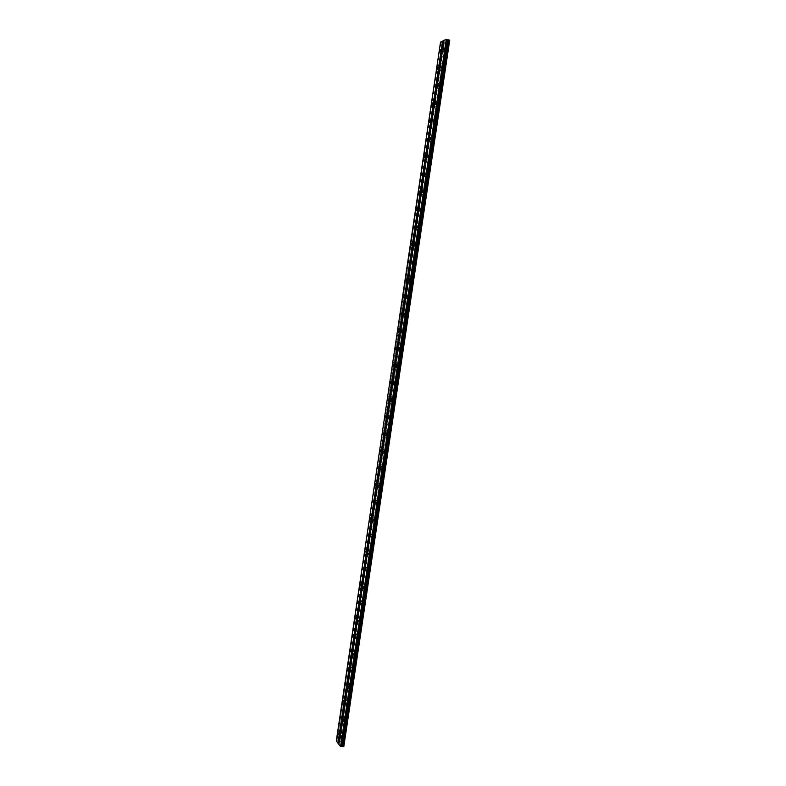 <?xml version="1.0" encoding="UTF-8"?>
<svg xmlns="http://www.w3.org/2000/svg" width="786" height="786" viewBox="0 0 786 786"><rect width="100%" height="100%" fill="white"/><g stroke="black" fill="none" stroke-linecap="round" stroke-linejoin="round"><path stroke-width="0.59" stroke-dasharray="3.93 2.95" d="M442.331 50.599L442.056 49.793L441.811 51.768L442.331 50.599M340.2 734.399L339.827 733.053L340.2 734.399M342.647 718.031L342.274 716.694L342.647 718.031M345.103 701.623L344.73 700.306L345.103 701.623M347.559 685.176L347.186 683.879L347.559 685.176M350.016 668.699L349.642 667.412L350.016 668.699M352.482 652.183L352.108 650.916L352.482 652.183M354.958 635.628L354.584 634.381L354.958 635.628M357.434 619.044L357.06 617.806L357.434 619.044M359.919 602.42L359.546 601.202L359.919 602.42M362.405 585.757L362.032 584.548L362.405 585.757M364.9 569.064L364.527 567.875L364.9 569.064M367.396 552.332L367.033 551.153L367.396 552.332M369.901 535.561L369.538 534.401L369.243 535.109L369.617 536.268L369.901 535.561M372.417 518.75L372.043 517.61L372.112 519.467L372.417 518.75M374.932 501.91L374.568 500.78L374.264 501.507L374.627 502.637L374.932 501.91M377.447 485.031L377.084 483.911L376.779 484.657L377.142 485.777L377.447 485.031M379.972 468.112L379.618 467.012L379.304 467.768L379.658 468.869L379.972 468.112M382.507 451.154L382.153 450.073L382.183 451.93L382.507 451.154M385.042 434.167L384.688 433.096L384.364 433.882L384.718 434.953L385.042 434.167M387.586 417.13L387.233 416.079L387.252 417.936L387.586 417.13M390.141 400.064L389.787 399.023L389.443 399.838L389.797 400.88L390.141 400.064M392.695 382.959L392.342 381.927L392.342 383.784L392.695 382.959M395.25 365.814L394.906 364.802L394.552 365.647L394.896 366.659L395.25 365.814M397.824 348.63L397.48 347.628L397.451 349.495L397.824 348.63M400.388 331.417L400.054 330.425L399.681 331.299L400.015 332.291L400.388 331.417M402.972 314.154L402.629 313.182L402.589 315.048L402.972 314.154M405.556 296.862L405.222 295.9L405.163 297.766L405.556 296.862M408.14 279.521L407.806 278.578L407.747 280.445L408.14 279.521M410.734 262.151L410.41 261.217L409.997 262.151L410.331 263.094L410.734 262.151M413.338 244.741L413.014 243.807L412.925 245.694L413.338 244.741M415.941 227.282L415.627 226.368L415.195 227.351L415.519 228.264L415.941 227.282M418.555 209.793L418.24 208.889L417.808 209.891L418.123 210.795L418.555 209.793M421.178 192.265L420.864 191.371L420.736 193.277L421.178 192.265M423.801 174.698L423.487 173.814L423.349 175.73L423.801 174.698M426.434 157.092L426.12 156.218L425.963 158.143L426.434 157.092M429.068 139.436L428.763 138.582L428.291 139.653L428.596 140.507L429.068 139.436M431.71 121.751L431.406 120.906L431.229 122.842L431.71 121.751M434.353 104.027L434.059 103.192L433.567 104.302L433.862 105.137L434.353 104.027M437.006 86.254L436.721 85.428L436.505 87.384L437.006 86.254M439.669 68.451L439.384 67.635L438.873 68.785L439.158 69.6L439.669 68.451M446.615 50.157L447.499 48.192L447.971 49.538L447.096 51.503L446.615 50.157M444.483 49.606L445.367 47.641L445.839 48.987L444.964 50.952L444.483 49.606M343.924 736.472L344.297 735.509L344.563 738.742L343.924 736.472M341.812 736.482L342.185 735.519L342.824 737.789L342.441 738.752L341.812 736.482M346.38 720.045L346.764 719.062L347.019 722.285L346.38 720.045M344.268 720.035L344.651 719.062L345.29 721.302L344.897 722.285L344.268 720.035M348.846 703.578L349.239 702.576L349.485 705.789L348.846 703.578M346.734 703.558L347.127 702.566L347.756 704.777L347.363 705.779L346.734 703.558M351.313 687.072L351.715 686.06L351.951 689.263L351.313 687.072M349.2 687.043L349.603 686.031L350.232 688.222L349.829 689.234L349.2 687.043M353.788 670.537L354.201 669.505L354.427 672.698L353.788 670.537M351.676 670.497L352.079 669.466L352.718 671.627L352.305 672.659L351.676 670.497M356.274 653.962L356.687 652.911L357.325 655.043L356.903 656.094L356.274 653.962M354.152 653.903L354.574 652.861L355.203 654.993L354.781 656.045L354.152 653.903M358.75 637.348L359.182 636.287L359.821 638.389L359.389 639.45L358.75 637.348M356.638 637.279L357.07 636.218L357.699 638.32L357.266 639.391L356.638 637.279M361.246 620.704L361.688 619.623L362.317 621.697L361.884 622.777L361.246 620.704M359.123 620.626L359.566 619.535L360.194 621.618L359.762 622.699L359.123 620.626M363.741 604.021L364.193 602.921L364.822 604.974L364.37 606.075L363.741 604.021M361.619 603.923L362.071 602.823L362.7 604.876L362.258 605.977L361.619 603.923M366.247 587.299L366.698 586.179L367.327 588.203L366.875 589.323L366.247 587.299M364.124 587.191L364.576 586.071L365.205 588.095L364.753 589.215L364.124 587.191M368.752 570.548L369.214 569.408L369.852 571.402L369.381 572.542L368.752 570.548M366.63 570.42L367.101 569.28L367.72 571.284L367.259 572.424L366.63 570.42M371.267 553.747L371.739 552.587L372.368 554.562L371.896 555.722L371.267 553.747M369.145 553.619L369.617 552.45L370.245 554.425L369.764 555.594L369.145 553.619M373.782 536.917L374.274 535.738L374.893 537.683L374.411 538.872L373.782 536.917M371.66 536.769L372.151 535.59L372.77 537.536L372.289 538.724L371.66 536.769M376.307 520.057L376.808 518.848L377.427 520.774L376.926 521.973L376.307 520.057M374.185 519.89L374.686 518.691L375.305 520.607L374.804 521.816L374.185 519.89M378.832 503.148L379.343 501.93L379.962 503.816L379.451 505.044L378.832 503.148M376.71 502.971L377.221 501.753L377.84 503.649L377.329 504.867L376.71 502.971M381.367 486.21L381.888 484.962L382.507 486.829L381.986 488.077L381.367 486.21M379.245 486.023L379.766 484.775L380.385 486.642L379.864 487.89L379.245 486.023M383.912 469.232L384.442 467.955L385.061 469.802L384.521 471.069L383.912 469.232M381.79 469.026L382.32 467.758L382.929 469.606L382.399 470.873L381.79 469.026M386.457 452.215L386.997 450.918L387.616 452.746L387.066 454.033L386.457 452.215M384.334 451.999L384.875 450.702L385.484 452.53L384.944 453.817L384.334 451.999M389.011 435.159L389.561 433.843L390.17 435.64L389.62 436.957L389.011 435.159M386.889 434.923L387.439 433.607L388.048 435.405L387.488 436.721L386.889 434.923M391.566 418.064L392.135 416.727L392.735 418.496L392.175 419.842L391.566 418.064M389.443 417.818L390.013 416.482L390.613 418.25L390.043 419.596L389.443 417.818M394.13 400.939L394.71 399.573L395.309 401.322L394.729 402.687L394.13 400.939M392.008 400.673L392.587 399.308L393.187 401.066L392.607 402.432L392.008 400.673M396.694 383.765L397.294 382.379L397.883 384.108L397.294 385.494L396.694 383.765M394.572 383.499L395.171 382.104L395.761 383.833L395.171 385.219L394.572 383.499M399.268 366.561L399.877 365.146L400.467 366.846L399.868 368.261L399.268 366.561M397.146 366.276L397.755 364.861L398.345 366.561L397.736 367.976L397.146 366.276M401.852 349.318L402.471 347.874L403.061 349.554L402.442 350.998L401.852 349.318M399.73 349.013L400.349 347.569L400.929 349.259L400.31 350.694L399.73 349.013M404.436 332.036L405.075 330.562L405.655 332.223L405.026 333.686L404.436 332.036M402.314 331.721L402.943 330.248L403.523 331.908L402.894 333.372L402.314 331.721M407.03 314.714L407.679 313.211L408.258 314.852L407.61 316.345L407.03 314.714M404.908 314.38L405.556 312.887L406.126 314.518L405.478 316.021L404.908 314.38M409.624 297.354L410.292 295.831L410.862 297.442L410.204 298.965L409.624 297.354M407.502 297.01L408.16 295.487L408.73 297.098L408.072 298.621L407.502 297.01M412.228 279.954L412.905 278.401L413.475 279.993L412.797 281.545L412.228 279.954M410.105 279.59L410.783 278.038L411.343 279.629L410.675 281.182L410.105 279.59M414.841 262.514L415.529 260.932L416.089 262.504L415.401 264.086L414.841 262.514M412.719 262.141L413.407 260.559L413.967 262.131L413.279 263.713L412.719 262.141M417.454 245.036L418.162 243.424L418.712 244.977L418.014 246.588L417.454 245.036M415.332 244.643L416.03 243.041L416.59 244.593L415.882 246.195L415.332 244.643M420.078 227.518L420.795 225.877L421.345 227.409L420.628 229.05L420.078 227.518M417.955 227.115L418.673 225.474L419.213 227.007L418.496 228.647L417.955 227.115M422.701 209.96L423.438 208.29L423.978 209.803L423.251 211.473L422.701 209.96M420.579 209.548L421.316 207.877L421.846 209.381L421.119 211.051L420.579 209.548M425.334 192.364L426.091 190.664L426.621 192.157L425.874 193.857L425.334 192.364M423.212 191.931L423.959 190.232L424.489 191.725L423.742 193.425L423.212 191.931M427.977 174.728L428.743 172.999L429.274 174.472L428.508 176.202L427.977 174.728M425.845 174.286L426.611 172.547L427.142 174.02L426.376 175.759L425.845 174.286M430.62 157.053L431.406 155.294L431.927 156.748L431.141 158.507L430.62 157.053M428.498 156.591L429.274 154.832L429.795 156.276L429.018 158.045L428.498 156.591M433.273 139.338L434.069 137.54L434.579 138.975L433.784 140.773L433.273 139.338M431.141 138.867L431.936 137.069L432.457 138.503L431.661 140.301L431.141 138.867M435.925 121.584L436.741 119.757L437.252 121.172L436.436 122.999L435.925 121.584M433.803 121.093L434.609 119.266L435.12 120.68L434.304 122.508L433.803 121.093M438.588 103.791L439.423 101.925L439.924 103.32L439.089 105.186L438.588 103.791M436.466 103.28L437.291 101.414L437.792 102.819L436.957 104.676L436.466 103.28M441.26 85.949L442.105 84.053L442.597 85.438L441.752 87.334L441.26 85.949M439.128 85.428L439.973 83.532L440.465 84.908L439.62 86.814L439.128 85.428M443.933 68.077L444.797 66.142L445.279 67.508L444.424 69.443L443.933 68.077M441.811 67.537L442.665 65.602L443.147 66.967L442.292 68.903L441.811 67.537M443.383 51.64L444.257 49.685L444.719 51.021L443.854 52.976L443.383 51.64M441.27 51.09L442.135 49.135L442.606 50.471L441.732 52.426L441.27 51.09M341.507 733.358L341.881 732.405L342.136 735.608L341.507 733.358M339.405 733.367L339.778 732.405L340.407 734.664L340.024 735.627L339.405 733.367M343.944 717.038L344.327 716.056L344.573 719.259L343.944 717.038M341.841 717.029L342.224 716.056L342.853 718.276L342.47 719.259L341.841 717.029M346.39 700.68L346.783 699.687L347.412 701.878L347.019 702.871L346.39 700.68M344.288 700.66L344.681 699.668L344.916 702.861L344.288 700.66M348.846 684.282L349.239 683.27L349.868 685.441L349.465 686.443L348.846 684.282M346.734 684.252L347.137 683.24L347.363 686.424L346.734 684.252M351.303 667.845L351.706 666.823L352.334 668.965L351.922 669.986L351.303 667.845M349.19 667.805L349.603 666.774L349.819 669.947L349.19 667.805M353.759 651.378L354.172 650.336L354.8 652.449L354.388 653.5L353.759 651.378M351.656 651.329L352.069 650.277L352.275 653.441L351.656 651.329M356.225 634.882L356.648 633.821L356.854 636.965L356.225 634.882M354.122 634.813L354.545 633.752L354.741 636.896L354.122 634.813M358.701 618.336L359.133 617.256L359.752 619.319L359.32 620.4L358.701 618.336M356.589 618.258L357.021 617.177L357.64 619.24L357.208 620.321L356.589 618.258M361.177 601.762L361.619 600.671L362.238 602.705L361.796 603.795L361.177 601.762M359.064 601.673L359.507 600.573L360.126 602.607L359.683 603.707L359.064 601.673M363.653 585.157L364.115 584.037L364.733 586.042L364.272 587.162L363.653 585.157M361.55 585.049L362.002 583.929L362.621 585.934L362.169 587.054L361.55 585.049M366.148 568.504L366.61 567.374L367.229 569.349L366.757 570.489L366.148 568.504M364.036 568.386L364.498 567.246L365.117 569.231L364.655 570.371L364.036 568.386M368.634 551.821L369.115 550.672L369.725 552.627L369.253 553.776L368.634 551.821M366.531 551.693L367.003 550.534L367.612 552.489L367.141 553.649L366.531 551.693M371.139 535.109L371.621 533.93L372.23 535.856L371.749 537.035L371.139 535.109M369.027 534.952L369.508 533.782L370.118 535.708L369.636 536.887L369.027 534.952M373.635 518.347L374.136 517.149L374.745 519.055L374.254 520.253L373.635 518.347M371.532 518.19L372.024 516.992L372.633 518.898L372.142 520.096L371.532 518.19M376.15 501.556L376.651 500.338L377.26 502.215L376.759 503.433L376.15 501.556M374.038 501.38L374.549 500.161L375.148 502.038L374.647 503.266L374.038 501.38M378.665 484.726L379.176 483.478L379.785 485.335L379.274 486.583L378.665 484.726M376.553 484.54L377.074 483.292L377.673 485.149L377.162 486.396L376.553 484.54M381.181 467.857L381.711 466.589L382.32 468.427L381.79 469.694L381.181 467.857M379.078 467.66L379.599 466.393L380.198 468.22L379.677 469.488L379.078 467.66M383.706 450.958L384.246 449.671L384.845 451.478L384.315 452.765L383.706 450.958M381.603 450.742L382.143 449.454L382.733 451.262L382.202 452.549L381.603 450.742M386.24 434.01L386.791 432.703L387.39 434.491L386.84 435.798L386.24 434.01M384.128 433.784L384.678 432.477L385.278 434.255L384.727 435.572L384.128 433.784M388.775 417.032L389.345 415.706L389.935 417.464L389.375 418.791L388.775 417.032M386.673 416.786L387.233 415.46L387.822 417.219L387.262 418.555L386.673 416.786M391.32 400.015L391.9 398.659L392.489 400.398L391.909 401.754L391.32 400.015M389.208 399.76L389.787 398.404L390.367 400.143L389.797 401.499L389.208 399.76M393.874 382.959L394.454 381.583L395.044 383.293L394.454 384.678L393.874 382.959M391.762 382.694L392.342 381.308L392.931 383.028L392.342 384.403L391.762 382.694M396.429 365.873L397.028 364.468L397.608 366.158L397.009 367.563L396.429 365.873M394.317 365.588L394.916 364.183L395.486 365.873L394.896 367.278L394.317 365.588M398.983 348.748L399.602 347.314L400.172 348.984L399.563 350.409L398.983 348.748M396.871 348.444L397.49 347.009L398.06 348.679L397.451 350.114L396.871 348.444M401.548 331.574L402.177 330.12L402.746 331.761L402.118 333.225L401.548 331.574M399.435 331.26L400.064 329.806L400.634 331.456L400.005 332.91L399.435 331.26M404.122 314.371L404.761 312.887L405.33 314.508L404.692 315.992L404.122 314.371M402.01 314.046L402.648 312.553L403.208 314.184L402.57 315.667L402.01 314.046M406.696 297.128L407.354 295.615L407.914 297.216L407.256 298.729L406.696 297.128M404.584 296.784L405.242 295.271L405.792 296.882L405.144 298.395L404.584 296.784M409.28 279.845L409.948 278.303L410.508 279.885L409.84 281.427L409.28 279.845M407.168 279.492L407.836 277.949L408.386 279.531L407.718 281.074L407.168 279.492M411.864 262.524L412.552 260.962L413.102 262.524L412.414 264.086L411.864 262.524M409.752 262.16L410.439 260.588L410.98 262.151L410.302 263.723L409.752 262.16M414.458 245.163L415.155 243.572L415.706 245.114L415.008 246.706L414.458 245.163M412.345 244.78L413.043 243.188L413.583 244.731L412.896 246.323L412.345 244.78M417.061 227.773L417.769 226.142L418.309 227.665L417.602 229.296L417.061 227.773M414.949 227.37L415.656 225.739L416.197 227.262L415.489 228.893L414.949 227.37M419.665 210.334L420.392 208.673L420.923 210.176L420.196 211.837L419.665 210.334M417.553 209.921L418.28 208.261L418.81 209.764L418.083 211.424L417.553 209.921M422.279 192.855L423.025 191.175L423.546 192.649L422.809 194.339L422.279 192.855M420.166 192.432L420.903 190.743L421.434 192.226L420.687 193.916L420.166 192.432M424.892 175.347L425.658 173.627L426.169 175.091L425.413 176.811L424.892 175.347M422.78 174.905L423.536 173.185L424.057 174.649L423.3 176.369L422.78 174.905M427.515 157.79L428.291 156.041L428.802 157.485L428.036 159.234L427.515 157.79M425.403 157.338L426.179 155.579L426.69 157.023L425.914 158.782L425.403 157.338M430.148 140.193L430.934 138.415L431.445 139.839L430.659 141.627L430.148 140.193M428.036 139.721L428.822 137.943L429.323 139.368L428.537 141.156L428.036 139.721M432.781 122.567L433.587 120.749L434.088 122.154L433.283 123.972L432.781 122.567M430.669 122.076L431.475 120.258L431.966 121.673L431.17 123.49L430.669 122.076M435.424 104.892L436.25 103.045L436.741 104.43L435.916 106.287L435.424 104.892M433.312 104.391L434.127 102.544L434.619 103.929L433.803 105.786L433.312 104.391M438.067 87.177L438.912 85.301L439.394 86.666L438.559 88.553L438.067 87.177M435.955 86.666L436.79 84.78L437.271 86.155L436.436 88.042L435.955 86.666M440.72 69.433L441.575 67.508L442.056 68.863L441.201 70.789L440.72 69.433M438.608 68.903L439.462 66.977L439.934 68.333L439.079 70.249L438.608 68.903M445.574 49.105L445.289 48.3L444.758 49.479L445.043 50.294L445.574 49.105M342.617 737.523L342.234 736.168L342.617 737.523M345.083 721.047L344.7 719.701L345.083 721.047M347.55 704.531L347.166 703.205L347.55 704.531M350.025 687.986L349.642 686.669L350.025 687.986M352.511 671.401L352.128 670.104L352.511 671.401M354.997 654.777L354.614 653.49L354.997 654.777M357.483 638.114L357.109 636.847L357.483 638.114M359.978 621.421L359.605 620.174L359.978 621.421M362.484 604.689L362.11 603.452L362.484 604.689M364.989 587.918L364.616 586.7L364.989 587.918M367.504 571.108L367.131 569.909L367.504 571.108M370.019 554.268L369.646 553.079L370.019 554.268M372.544 537.388L372.171 536.219L372.544 537.388M375.079 520.47L374.706 519.31L374.411 520.037L374.784 521.187L375.079 520.47M377.614 503.512L377.241 502.372L376.936 503.109L377.309 504.248L377.614 503.512M380.159 486.514L379.785 485.394L379.844 487.271L380.159 486.514M382.703 469.488L382.34 468.377L382.016 469.144L382.379 470.254L382.703 469.488M385.258 452.422L384.894 451.321L384.56 452.097L384.934 453.198L385.258 452.422M387.812 435.316L387.449 434.236L387.478 436.102L387.812 435.316M390.377 418.172L390.013 417.101L390.033 418.967L390.377 418.172M392.951 400.988L392.587 399.936L392.597 401.803L392.951 400.988M395.525 383.765L395.171 382.723L394.808 383.558L395.171 384.6L395.525 383.765M398.099 366.502L397.745 365.48L397.745 367.357L398.099 366.502M400.693 349.21L400.339 348.198L399.966 349.063L400.32 350.075L400.693 349.21M403.287 331.869L402.933 330.877L402.904 332.753L403.287 331.869M405.881 314.498L405.537 313.516L405.154 314.41L405.497 315.392L405.881 314.498M408.484 297.079L408.14 296.106L407.747 297.02L408.091 297.992L408.484 297.079M411.098 279.629L410.754 278.666L410.351 279.6L410.695 280.553L411.098 279.629M413.711 262.131L413.377 261.188L412.964 262.141L413.298 263.084L413.711 262.131M416.334 244.603L416 243.67L415.912 245.566L416.334 244.603M418.958 227.026L418.633 226.113L418.201 227.095L418.535 228.009L418.958 227.026M421.601 209.42L421.276 208.506L421.158 210.422L421.601 209.42M424.234 191.764L423.919 190.87L423.467 191.892L423.792 192.786L424.234 191.764M426.877 174.079L426.562 173.195L426.425 175.111L426.877 174.079M429.529 156.345L429.225 155.471L428.753 156.532L429.068 157.406L429.529 156.345M432.192 138.572L431.887 137.707L431.71 139.653L432.192 138.572M434.855 120.759L434.55 119.914L434.363 121.859L434.855 120.759M437.527 102.907L437.222 102.072L437.026 104.027L437.527 102.907M440.199 85.016L439.905 84.19L439.688 86.155L440.199 85.016M442.882 67.085L442.587 66.27L442.361 68.244L442.882 67.085M449.386 40.076L343.61 746.641M336.29 740.972L338.854 740.864L443.098 42.798L444.336 42.906L449.71 40.351M443.098 42.798L440.543 42.061M336.428 740.884L440.651 42.159M443.068 42.749L338.805 740.913L443.058 42.768M338.854 740.864L340.004 741.139L343.993 746.376M447.637 41.334L342.46 744.362M342.195 744.273L447.352 41.324M446.261 41.845L341.389 743.222M341.527 743.134L446.369 41.933M444.336 42.906L340.004 741.139M338.619 741.021L442.901 42.631M442.616 42.385L338.285 741.247M337.715 741.247L442.046 42.238M441.172 42.297L336.939 740.874M444.139 40.479L339.002 744.303M443.913 42.896L339.621 741.011M443.491 42.876L339.238 740.893M443.402 42.876L339.149 740.864M440.808 49.469L442.056 49.793M338.52 733.053L339.827 733.053M340.977 716.694L342.274 716.694M343.433 700.297L344.73 700.306M345.889 683.859L347.186 683.879M348.355 667.383L349.642 667.412M350.821 650.877L352.108 650.916M353.297 634.331L354.584 634.381M355.783 617.757L357.06 617.806M358.269 601.143L359.546 601.202M360.764 584.489L362.032 584.548M363.26 567.797L364.527 567.875M365.765 551.074L367.033 551.153M368.27 534.313L369.538 534.401M370.786 517.512L372.043 517.61M373.301 500.672L374.568 500.78M375.826 483.803L377.084 483.911M378.361 466.894L379.618 467.012M380.896 449.946L382.153 450.073M383.44 432.958L384.688 433.096M385.985 415.932L387.233 416.079M388.539 398.866L389.787 399.023M391.104 381.77L392.342 381.927M393.668 364.635L394.906 364.802M396.232 347.451L397.48 347.628M398.807 330.238L400.054 330.425M401.391 312.985L402.629 313.182M403.975 295.693L405.222 295.9M406.568 278.362L407.806 278.578M409.172 260.991L410.41 261.217M411.776 243.591L413.014 243.807M414.389 226.142L415.627 226.368M417.002 208.654L418.24 208.889M419.626 191.126L420.864 191.371M422.249 173.559L423.487 173.814M424.882 155.952L426.12 156.218M427.525 138.307L428.763 138.582M430.168 120.622L431.406 120.906M432.821 102.897L434.059 103.192M435.473 85.124L436.721 85.428M438.136 67.321L439.384 67.635M445.367 47.641L447.499 48.192M342.185 735.519L344.297 735.509M344.651 719.062L346.764 719.062M347.127 702.566L349.239 702.576M349.603 686.031L351.715 686.06M352.079 669.466L354.201 669.505M354.574 652.861L356.687 652.911M357.07 636.218L359.182 636.287M359.566 619.535L361.688 619.623M362.071 602.823L364.193 602.921M364.576 586.071L366.698 586.179M367.101 569.28L369.214 569.408M369.617 552.45L371.739 552.587M372.151 535.59L374.274 535.738M374.686 518.691L376.808 518.848M377.221 501.753L379.343 501.93M379.766 484.775L381.888 484.962M382.32 467.758L384.442 467.955M384.875 450.702L386.997 450.918M387.439 433.607L389.561 433.843M390.013 416.482L392.135 416.727M392.587 399.308L394.71 399.573M395.171 382.104L397.294 382.379M397.755 364.861L399.877 365.146M400.349 347.569L402.471 347.874M402.943 330.248L405.075 330.562M405.556 312.887L407.679 313.211M408.16 295.487L410.292 295.831M410.783 278.038L412.905 278.401M413.407 260.559L415.529 260.932M416.03 243.041L418.162 243.424M418.673 225.474L420.795 225.877M421.316 207.877L423.438 208.29M423.959 190.232L426.091 190.664M426.611 172.547L428.743 172.999M429.274 154.832L431.406 155.294M431.936 137.069L434.069 137.54M434.609 119.266L436.741 119.757M437.291 101.414L439.423 101.925M439.973 83.532L442.105 84.053M442.665 65.602L444.797 66.142M442.135 49.135L444.257 49.685M339.778 732.405L341.881 732.405M342.224 716.056L344.327 716.056M344.681 699.668L346.783 699.687M347.137 683.24L349.239 683.27M349.603 666.774L351.706 666.823M352.069 650.277L354.172 650.336M354.545 633.752L356.648 633.821M357.021 617.177L359.133 617.256M359.507 600.573L361.619 600.671M362.002 583.929L364.115 584.037M364.498 567.246L366.61 567.374M367.003 550.534L369.115 550.672M369.508 533.782L371.621 533.93M372.024 516.992L374.136 517.149M374.549 500.161L376.651 500.338M377.074 483.292L379.176 483.478M379.599 466.393L381.711 466.589M382.143 449.454L384.246 449.671M384.678 432.477L386.791 432.703M387.233 415.46L389.345 415.706M389.787 398.404L391.9 398.659M392.342 381.308L394.454 381.583M394.916 364.183L397.028 364.468M397.49 347.009L399.602 347.314M400.064 329.806L402.177 330.12M402.648 312.553L404.761 312.887M405.242 295.271L407.354 295.615M407.836 277.949L409.948 278.303M410.439 260.588L412.552 260.962M413.043 243.188L415.155 243.572M415.656 225.739L417.769 226.142M418.28 208.261L420.392 208.673M420.903 190.743L423.025 191.175M423.536 173.185L425.658 173.627M426.179 155.579L428.291 156.041M428.822 137.943L430.934 138.415M431.475 120.258L433.587 120.749M434.127 102.544L436.25 103.045M436.79 84.78L438.912 85.301M439.462 66.977L441.575 67.508M444.031 47.975L445.289 48.3M340.928 736.168L342.234 736.168M343.394 719.701L344.7 719.701M345.869 703.195L347.166 703.205M348.345 686.65L349.642 686.669M350.831 670.075L352.128 670.104M353.317 653.461L354.614 653.49M355.812 636.807L357.109 636.847M358.318 620.125L359.605 620.174M360.823 603.393L362.11 603.452M363.338 586.631L364.616 586.7M365.854 569.84L367.131 569.909M368.379 553L369.646 553.079M370.904 536.131L372.171 536.219M373.438 519.222L374.706 519.31M375.983 502.274L377.241 502.372M378.528 485.286L379.785 485.394M381.072 468.26L382.34 468.377M383.637 451.193L384.894 451.321M386.191 434.098L387.449 434.236M388.765 416.963L390.013 417.101M391.34 399.779L392.587 399.936M393.914 382.566L395.171 382.723M396.508 365.313L397.745 365.48M399.091 348.021L400.339 348.198M401.695 330.69L402.933 330.877M404.289 313.319L405.537 313.516M406.902 295.909L408.14 296.106M409.516 278.46L410.754 278.666M412.139 260.972L413.377 261.188M414.762 243.444L416 243.67M417.395 225.877L418.633 226.113M420.029 208.27L421.276 208.506M422.671 190.615L423.919 190.87M425.324 172.93L426.562 173.195M427.977 155.206L429.225 155.471M430.64 137.432L431.887 137.707M433.302 119.619L434.55 119.914M435.975 101.777L437.222 102.072M438.657 83.886L439.905 84.19M441.339 65.945L442.587 66.27M440.337 51.385L441.811 51.768M338.501 734.989L339.974 734.979M340.947 718.61L342.421 718.62M343.394 702.203L344.867 702.222M345.84 685.765L347.314 685.785M348.296 669.289L349.77 669.318M350.762 652.773L352.236 652.812M353.228 636.218L354.702 636.267M355.694 619.633L357.168 619.692M358.17 603.009L359.654 603.078M360.656 586.356L362.13 586.435M363.142 569.663L364.616 569.742M365.637 552.931L367.111 553.02M368.133 536.16L369.617 536.268M370.638 519.359L372.112 519.467M373.154 502.519L374.627 502.637M375.669 485.64L377.142 485.777M378.184 468.731L379.658 468.869M380.709 451.773L382.183 451.93M383.244 434.786L384.718 434.953M385.779 417.759L387.252 417.936M388.313 400.703L389.797 400.88M390.868 383.597L392.342 383.784M393.422 366.463L394.896 366.659M395.977 349.289L397.451 349.495M398.541 332.075L400.015 332.291M401.106 314.822L402.589 315.048M403.68 297.53L405.163 297.766M406.264 280.199L407.747 280.445M408.848 262.838L410.331 263.094M411.442 245.429L412.925 245.694M414.035 227.989L415.519 228.264M416.639 210.501L418.123 210.795M419.252 192.983L420.736 193.277M421.866 175.416L423.349 175.73M424.489 157.819L425.963 158.143M427.112 140.183L428.596 140.507M429.745 122.498L431.229 122.842M432.388 104.784L433.862 105.137M435.031 87.03L436.505 87.384M437.674 69.227L439.158 69.6M444.964 50.952L447.096 51.503M342.441 738.752L344.563 738.742M344.897 722.285L347.019 722.285M347.363 705.779L349.485 705.789M349.829 689.234L351.951 689.263M352.305 672.659L354.427 672.698M354.781 656.045L356.903 656.094M357.266 639.391L359.389 639.45M359.762 622.699L361.884 622.777M362.258 605.977L364.37 606.075M364.753 589.215L366.875 589.323M367.259 572.424L369.381 572.542M369.764 555.594L371.896 555.722M372.289 538.724L374.411 538.872M374.804 521.816L376.926 521.973M377.329 504.867L379.451 505.044M379.864 487.89L381.986 488.077M382.399 470.873L384.521 471.069M384.944 453.817L387.066 454.033M387.488 436.721L389.62 436.957M390.043 419.596L392.175 419.842M392.607 402.432L394.729 402.687M395.171 385.219L397.294 385.494M397.736 367.976L399.868 368.261M400.31 350.694L402.442 350.998M402.894 333.372L405.026 333.686M405.478 316.021L407.61 316.345M408.072 298.621L410.204 298.965M410.675 281.182L412.797 281.545M413.279 263.713L415.401 264.086M415.882 246.195L418.014 246.588M418.496 228.647L420.628 229.05M421.119 211.051L423.251 211.473M423.742 193.425L425.874 193.857M426.376 175.759L428.508 176.202M429.018 158.045L431.141 158.507M431.661 140.301L433.784 140.773M434.304 122.508L436.436 122.999M436.957 104.676L439.089 105.186M439.62 86.814L441.752 87.334M442.292 68.903L444.424 69.443M441.732 52.426L443.854 52.976M340.024 735.627L342.136 735.608M342.47 719.259L344.573 719.259M344.916 702.861L347.019 702.871M347.363 686.424L349.465 686.443M349.819 669.947L351.922 669.986M352.275 653.441L354.388 653.5M354.741 636.896L356.854 636.965M357.208 620.321L359.32 620.4M359.683 603.707L361.796 603.795M362.169 587.054L364.272 587.162M364.655 570.371L366.757 570.489M367.141 553.649L369.253 553.776M369.636 536.887L371.749 537.035M372.142 520.096L374.254 520.253M374.647 503.266L376.759 503.433M377.162 486.396L379.274 486.583M379.677 469.488L381.79 469.694M382.202 452.549L384.315 452.765M384.727 435.572L386.84 435.798M387.262 418.555L389.375 418.791M389.797 401.499L391.909 401.754M392.342 384.403L394.454 384.678M394.896 367.278L397.009 367.563M397.451 350.114L399.563 350.409M400.005 332.91L402.118 333.225M402.57 315.667L404.692 315.992M405.144 298.395L407.256 298.729M407.718 281.074L409.84 281.427M410.302 263.723L412.414 264.086M412.896 246.323L415.008 246.706M415.489 228.893L417.602 229.296M418.083 211.424L420.196 211.837M420.687 193.916L422.809 194.339M423.3 176.369L425.413 176.811M425.914 158.782L428.036 159.234M428.537 141.156L430.659 141.627M431.17 123.49L433.283 123.972M433.803 105.786L435.916 106.287M436.436 88.042L438.559 88.553M439.079 70.249L441.201 70.789M443.55 49.901L445.043 50.294M340.908 738.113L342.391 738.103M343.374 721.636L344.848 721.636M345.83 705.121L347.314 705.13M348.306 688.575L349.79 688.595M350.782 671.991L352.266 672.02M353.258 655.367L354.741 655.406M355.744 638.704L357.227 638.753M358.239 622.011L359.723 622.07M360.735 605.279L362.218 605.348M363.23 588.518L364.714 588.586M365.745 571.707L367.229 571.795M368.251 554.867L369.734 554.965M370.776 537.997L372.259 538.096M373.291 521.079L374.784 521.187M375.826 504.121L377.309 504.248M378.361 487.133L379.844 487.271M380.896 470.107L382.379 470.254M383.44 453.041L384.934 453.198M385.995 435.945L387.478 436.102M388.549 418.8L390.033 418.967M391.114 401.626L392.597 401.803M393.678 384.413L395.171 384.6M396.252 367.15L397.745 367.357M398.836 349.858L400.32 350.075M401.42 332.527L402.904 332.753M404.004 315.157L405.497 315.392M406.608 297.756L408.091 297.992M409.201 280.307L410.695 280.553M411.815 262.819L413.298 263.084M414.428 245.291L415.912 245.566M417.042 227.734L418.535 228.009M419.665 210.127L421.158 210.422M422.298 192.482L423.792 192.786M424.931 174.806L426.425 175.111M427.574 157.082L429.068 157.406M430.227 139.319L431.71 139.653M432.88 121.516L434.363 121.859M435.542 103.673L437.026 104.027M438.205 85.792L439.688 86.155M440.877 67.871L442.361 68.244"/><path stroke-width="1.18" d="M440.858 50.216L440.573 49.41L440.337 51.385L440.858 50.216M338.727 734.409L338.353 733.053L338.727 734.409M341.173 718.031L340.8 716.694L341.173 718.031M343.629 701.613L343.256 700.287L343.629 701.613M346.086 685.156L345.712 683.849L346.086 685.156M348.542 668.67L348.169 667.383L348.542 668.67M351.008 652.144L350.635 650.877L351.008 652.144M353.484 635.579L353.111 634.331L353.484 635.579M355.96 618.985L355.586 617.747L355.96 618.985M358.445 602.351L358.072 601.133L358.445 602.351M360.931 585.688L360.558 584.479L360.931 585.688M363.427 568.976L363.053 567.787L363.427 568.976M365.922 552.234L365.559 551.065L365.922 552.234M368.428 535.453L368.064 534.293L367.769 535.001L368.133 536.16L368.428 535.453M370.933 518.642L370.57 517.493L370.275 518.22L370.638 519.359L370.933 518.642M373.448 501.782L373.095 500.653L372.79 501.389L373.154 502.519L373.448 501.782M375.973 484.893L375.61 483.783L375.305 484.53L375.669 485.64L375.973 484.893M378.498 467.965L378.145 466.864L377.83 467.631L378.184 468.731L378.498 467.965M381.033 451.007L380.679 449.916L380.355 450.692L380.709 451.773L381.033 451.007M383.568 434L383.214 432.929L382.89 433.715L383.244 434.786L383.568 434M386.113 416.963L385.759 415.902L385.425 416.708L385.779 417.759L386.113 416.963M388.657 399.887L388.313 398.846L387.97 399.661L388.313 400.703L388.657 399.887M391.212 382.772L390.868 381.741L390.514 382.566L390.868 383.597L391.212 382.772M393.776 365.618L393.432 364.596L393.069 365.441L393.422 366.463L393.776 365.618M396.341 348.424L395.997 347.422L395.633 348.286L395.977 349.289L396.341 348.424M398.915 331.191L398.571 330.208L398.541 332.075L398.915 331.191M401.489 313.928L401.155 312.946L401.106 314.822L401.489 313.928M404.073 296.617L403.739 295.654L403.346 296.568L403.68 297.53L404.073 296.617M406.667 279.276L406.333 278.323L406.264 280.199L406.667 279.276M409.26 261.895L408.936 260.952L408.848 262.838L409.26 261.895M411.854 244.466L411.54 243.542L411.117 244.505L411.442 245.429L411.854 244.466M414.468 227.007L414.143 226.093L414.035 227.989L414.468 227.007M417.081 209.508L416.757 208.604L416.639 210.501L417.081 209.508M419.695 191.971L419.38 191.077L418.938 192.089L419.252 192.983L419.695 191.971M422.318 174.384L422.013 173.51L421.866 175.416L422.318 174.384M424.951 156.768L424.646 155.903L424.185 156.954L424.489 157.819L424.951 156.768M427.584 139.112L427.279 138.257L427.112 140.183L427.584 139.112M430.227 121.408L429.932 120.563L429.745 122.498L430.227 121.408M432.87 103.673L432.585 102.838L432.094 103.948L432.388 104.784L432.87 103.673M435.532 85.89L435.238 85.065L435.031 87.03L435.532 85.89M438.185 68.077L437.9 67.262L437.674 69.227L438.185 68.077M444.08 48.722L443.795 47.917L443.55 49.901L444.08 48.722M341.134 737.533L340.76 736.168L341.134 737.533M343.6 721.047L343.217 719.701L343.6 721.047M346.066 704.521L345.693 703.195L346.066 704.521M348.542 687.966L348.169 686.65L348.542 687.966M351.028 671.372L350.644 670.075L351.028 671.372M353.513 654.738L353.13 653.461L353.513 654.738M355.999 638.065L355.626 636.807L355.999 638.065M358.495 621.362L358.121 620.115L358.495 621.362M361 604.621L360.627 603.393L361 604.621M363.505 587.84L363.132 586.621L363.505 587.84M366.021 571.029L365.647 569.821L366.021 571.029M368.536 554.169L368.162 552.99L368.536 554.169M371.061 537.28L370.687 536.111L371.061 537.28M373.596 520.352L373.222 519.202L373.291 521.079L373.596 520.352M376.13 503.394L375.757 502.254L375.453 502.991L375.826 504.121L376.13 503.394M378.665 486.387L378.302 485.267L377.997 486.013L378.361 487.133L378.665 486.387M381.22 469.35L380.856 468.24L380.532 468.996L380.896 470.107L381.22 469.35M383.765 452.264L383.411 451.174L383.077 451.95L383.44 453.041L383.765 452.264M386.329 435.149L385.965 434.069L385.631 434.864L385.995 435.945L386.329 435.149M388.893 417.995L388.53 416.934L388.549 418.8L388.893 417.995M391.457 400.801L391.104 399.75L391.114 401.626L391.457 400.801M394.032 383.578L393.678 382.536L393.324 383.372L393.678 384.413L394.032 383.578M396.616 366.305L396.262 365.284L396.252 367.15L396.616 366.305M399.2 348.994L398.856 347.992L398.482 348.856L398.836 349.858L399.2 348.994M401.793 331.653L401.45 330.651L401.076 331.535L401.42 332.527L401.793 331.653M404.397 314.262L404.053 313.28L404.004 315.157L404.397 314.262M407.001 296.843L406.657 295.87L406.264 296.784L406.608 297.756L407.001 296.843M409.604 279.374L409.27 278.421L408.867 279.354L409.201 280.307L409.604 279.374M412.228 261.876L411.893 260.932L411.815 262.819L412.228 261.876M414.851 244.328L414.517 243.395L414.428 245.291L414.851 244.328M417.474 226.751L417.15 225.828L417.042 227.734L417.474 226.751M420.107 209.125L419.783 208.221L419.665 210.127L420.107 209.125M422.75 191.46L422.426 190.566L422.298 192.482L422.75 191.46M425.393 173.765L425.079 172.881L424.931 174.806L425.393 173.765M428.046 156.021L427.731 155.147L427.574 157.082L428.046 156.021M430.699 138.238L430.394 137.383L429.922 138.454L430.227 139.319L430.699 138.238M433.361 120.415L433.066 119.57L432.575 120.671L432.88 121.516L433.361 120.415M436.034 102.553L435.739 101.718L435.238 102.838L435.542 103.673L436.034 102.553M438.706 84.652L438.421 83.827L437.91 84.967L438.205 85.792L438.706 84.652M441.388 66.712L441.103 65.886L440.582 67.056L440.877 67.871L441.388 66.712M336.29 740.972L440.543 42.061L442.773 40.99L337.941 743.153L336.29 740.972M449.386 40.076L343.57 746.671L340.544 746.612L338.874 744.391L444.031 40.391L446.291 39.3L449.71 40.351L343.62 746.602M444.002 40.548L442.773 40.99M338.904 744.165L337.941 743.153M443.058 41L338.206 743.242M446.291 39.3L340.544 746.612M341.33 746.7L447.106 39.447M447.214 39.772L341.537 746.307M342.116 746.307L447.794 39.919M448.531 39.939L342.784 746.523M343.806 746.513L449.553 40.214M446.576 39.31L340.81 746.7M448.953 39.958L343.177 746.651M449.052 39.958L343.266 746.68M343.57 746.671L449.356 40.037"/></g></svg>
